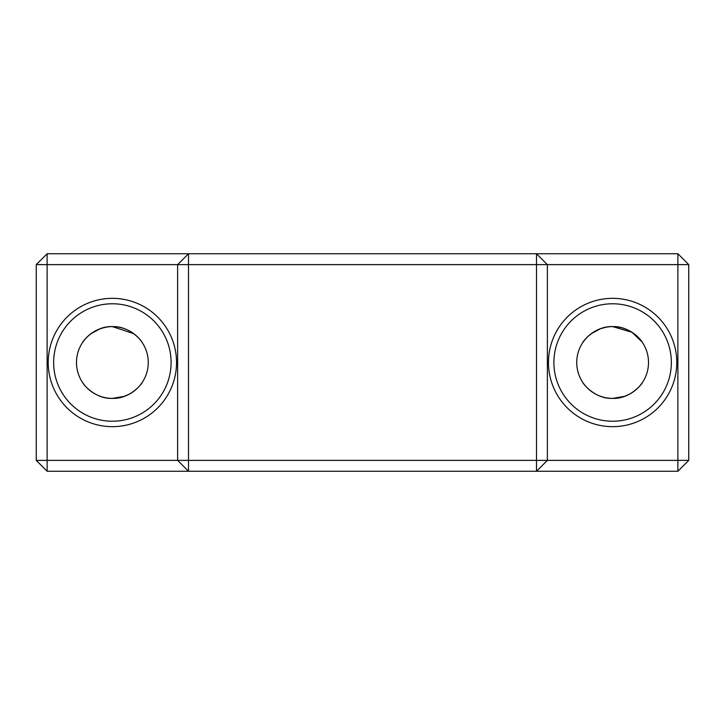 <?xml version="1.0" encoding="UTF-8"?>
<svg xmlns="http://www.w3.org/2000/svg" width="725" height="725" viewBox="0 0 725 725"><rect width="100%" height="100%" fill="white"/><g stroke="black" fill="none" stroke-linecap="round" stroke-linejoin="round"><path stroke-width="1.09" d="M612.625 426.663A64.162 64.162 0 0 1 548.463 362.5A64.162 64.162 0 0 1 612.625 298.337A64.162 64.162 0 0 1 676.787 362.5A64.162 64.162 0 0 1 612.625 426.663M612.625 303.775A58.725 58.725 0 0 0 553.9 362.5A58.725 58.725 0 0 0 612.625 421.225A58.725 58.725 0 0 0 671.35 362.5A58.725 58.725 0 0 0 612.625 303.775M112.375 426.663A64.162 64.162 0 0 1 48.213 362.5A64.162 64.162 0 0 1 112.375 298.337A64.162 64.162 0 0 1 176.538 362.5A64.162 64.162 0 0 1 112.375 426.663M112.375 303.775A58.725 58.725 0 0 0 53.65 362.5A58.725 58.725 0 0 0 112.375 421.225A58.725 58.725 0 0 0 171.1 362.5A58.725 58.725 0 0 0 112.375 303.775M133.681 333.618L112.375 326.612C94.957 325.869 82.804 341.149 82.469 342.662C82.831 341.14 94.921 325.878 112.375 326.612A35.888 35.888 0 0 0 76.488 362.5A35.888 35.888 0 0 0 112.375 398.388C94.957 399.131 82.804 383.851 82.469 382.338C82.831 383.86 94.921 399.122 112.375 398.388L124.356 396.33M106.068 327.174L100.412 328.661M100.34 328.688L91.033 333.645M87.553 336.581L84.87 339.445M84.834 339.499L82.677 342.354M641.888 341.729L631.955 332.267L612.625 326.612C630.052 325.878 642.187 341.14 642.531 342.662C642.187 341.149 630.061 325.878 612.625 326.612C595.207 325.869 583.054 341.149 582.719 342.662C583.081 341.14 595.171 325.878 612.625 326.612A35.888 35.888 0 0 0 576.737 362.5A35.888 35.888 0 0 0 612.625 398.388C595.207 399.131 583.054 383.851 582.719 382.338C583.081 383.86 595.171 399.122 612.625 398.388C630.052 399.122 642.187 383.86 642.531 382.338C642.187 383.851 630.061 399.122 612.625 398.388L624.606 396.33M606.317 327.174L600.662 328.661M600.59 328.688L591.283 333.645M587.803 336.581L585.12 339.445M585.084 339.499L582.719 342.662M142.281 382.338C141.937 383.851 129.811 399.122 112.375 398.388C129.802 399.122 141.937 383.86 142.281 382.338M142.281 342.662C141.937 341.149 129.811 325.878 112.375 326.612C129.802 325.878 141.937 341.14 142.281 342.662L141.638 341.72M139.852 339.418L137.261 336.645M536.5 471.25L47.125 471.25L47.125 460.375L177.625 460.375L177.625 264.625L47.125 264.625L47.125 460.375L36.25 460.375L36.25 264.625L47.125 264.625L47.125 253.75L677.875 253.75L677.875 264.625L547.375 264.625L547.375 460.375L677.875 460.375L677.875 264.625L688.75 264.625L688.75 460.375L677.875 460.375L677.875 471.25L536.5 471.25L536.5 264.625L188.5 264.625L188.5 460.375L547.375 460.375L536.5 471.25M624.615 396.33L629.708 394.065M634.013 391.319L637.483 388.382M640.139 385.546L641.888 383.271M124.365 396.33L129.458 394.065M133.762 391.319L137.233 388.382M139.889 385.546L141.638 383.271M612.625 398.388A35.888 35.888 0 0 0 648.513 362.5A35.888 35.888 0 0 0 612.625 326.612M112.375 398.388A35.888 35.888 0 0 0 148.262 362.5A35.888 35.888 0 0 0 112.375 326.612M536.5 264.625L547.375 264.625L536.5 253.75L536.5 264.625M188.5 471.25L188.5 460.375L177.625 460.375L188.5 471.25M188.5 264.625L188.5 253.75L177.625 264.625L188.5 264.625M688.75 460.375L677.875 471.25M677.875 253.75L688.75 264.625M47.125 471.25L36.25 460.375M36.25 264.625L47.125 253.75"/></g></svg>
